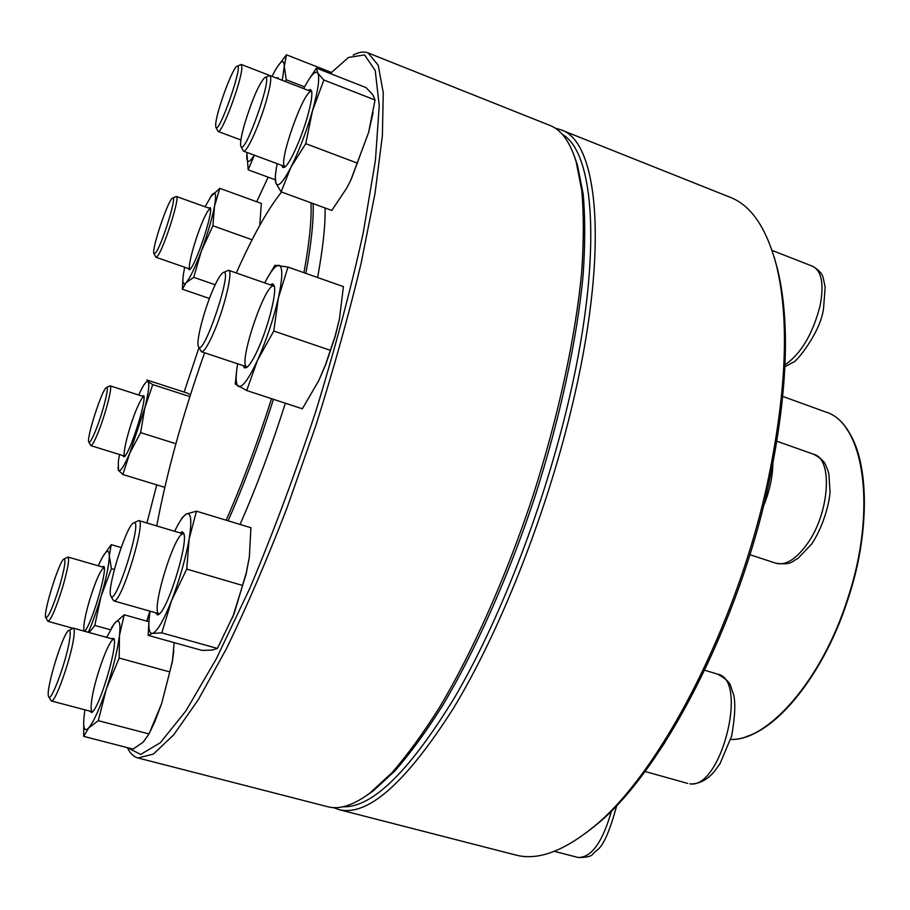 <?xml version="1.0" encoding="UTF-8"?>
<svg xmlns="http://www.w3.org/2000/svg" width="910" height="910" viewBox="0 0 910 910"><rect width="100%" height="100%" fill="white"/><g stroke="black" fill="none" stroke-linecap="round" stroke-linejoin="round"><path stroke-width="1.36" d="M338.827 809.582L515.481 854.956C537.184 860.849 563.04 851.623 593.036 827.281C659.261 774.672 737.783 624.556 768.29 478.99C786.649 389.639 789.357 318.432 776.412 265.356C766.538 228.012 751.103 205.307 730.104 197.265L560.685 129.721C598.939 141.004 609.791 252.423 570.911 410.842C544.874 518.279 499.021 633.167 453.43 708.298C405.769 783.112 367.56 816.873 338.827 809.582L333.401 807.602M555.134 128.117L560.685 129.721M774.183 257.109L777.436 268.723C790.289 321.389 787.639 391.937 769.473 480.366C739.307 624.408 661.593 772.931 595.857 825.177L586.381 832.639M342.842 806.795C372.156 807.966 409.557 771.293 455.023 696.798C498.509 622.349 541.495 512.762 566.407 410.296C602.909 261.83 595.822 153.142 562.278 134.327M265.117 77.464L269.849 75.519C271.783 77.111 270.566 85.688 266.186 101.226C259.248 125.58 246.451 153.415 243.436 151.128L241.013 146.521M244.881 122.987C241.412 135.044 240.047 142.733 240.786 146.032C244.017 158.795 274.968 70.275 264.639 77.691C258.929 84.004 252.343 99.099 244.881 122.987M273.432 399.285C259.305 443.693 244.198 484.2 228.103 520.804M313.108 203.59C313.779 220.095 311.357 243.345 305.851 273.364M271.533 398.671C257.394 443.136 242.265 483.642 226.169 520.213M156.736 525.946C166.78 472.483 182.728 414.755 204.602 352.796M236.281 272.977C252.787 236.008 267.881 209.027 281.588 192.033M310.97 202.805C311.811 219.06 309.468 242.356 303.94 272.681M353.194 55.135C358.79 52.006 363.738 51.267 368.049 52.916L378.207 65.167L383.258 92.672L382.382 135.704L375.011 193.42L361.042 263.616C348.587 315.554 333.481 369.653 315.736 425.914L286.991 507.985C266.675 560.48 246.496 607.357 226.465 648.614L198.38 699.574L173.708 734.848L153.403 754.071L137.967 757.973C133.577 756.779 130.05 753.343 127.389 747.645M137.967 757.973L327.736 806.726C339.385 809.877 353.467 805.293 370.017 792.997L391.687 772.977C407.077 755.414 423.036 733.528 439.564 707.297C472.802 651.56 506.176 576.69 532.703 496.712C558.456 416.484 575.666 336.347 581.706 271.726C583.822 240.797 583.845 213.713 581.774 190.452L576.087 161.502C569.978 141.812 561.299 129.8 550.049 125.478L368.049 52.916M127.434 747.656L140.675 754.424L160.285 742.765L185.833 711.006L216.239 658.976L249.715 588.542C272.852 533.601 294.885 474.554 315.793 411.4C335.187 348.143 351.01 288.595 363.238 232.767L375.421 160.41L379.231 105.685L375.238 70.525L364.546 54.919L348.507 57.444L331.183 72.777M268.166 177.188L256.688 201.736M199.006 347.575L184.127 392.073M156.713 484.882L146.942 523.011M325.086 207.992C325.462 225.043 322.97 248.225 317.613 277.527M285.353 403.21C271.294 447.401 256.199 487.805 240.058 524.433M574.563 156.759L577.486 165.301L583.162 194.069C585.232 217.149 585.232 244.017 583.151 274.661C577.202 338.679 560.196 417.997 534.716 497.372C508.474 576.508 475.429 650.57 442.465 705.785C426.062 731.765 410.228 753.457 394.94 770.872L373.396 790.756L365.991 795.92M308.342 90.431L310.333 89.453L311.538 90.761C312.528 94.697 311.197 103.228 307.534 116.366C301.29 138.695 289.425 164.778 284.512 167.292L282.782 167.486L281.873 165.427M277.186 163.686L276.868 165.347C275.184 174.254 274.854 180.214 275.889 183.206C278.005 187.653 283.021 182.319 290.938 167.213C299.106 150.798 306.295 131.995 312.483 110.804C318.159 90.226 319.933 77.657 317.783 73.062C315.474 70.241 311.027 74.916 304.44 87.11L303.644 88.611M275.286 176.483L275.889 183.206L281.122 191.862L290.938 167.213L305.76 143.655L312.483 110.804L323.835 80.012L317.783 73.062L316.452 68.125L308.683 79.807M346.79 187.995L351.283 179.156L346.79 187.995L331.786 210.449L281.122 191.862M350.987 179.645L368.63 132.359L375.045 99.998L372.702 94.56L366.013 87.565L316.452 68.125M375.045 99.998L323.835 80.012M357.539 163.197L305.76 143.655M351.283 179.156L368.63 132.359L373.066 112.738M311.755 91.773L311.573 91.682C304.463 87.417 276.993 165.404 285.103 166.632L285.296 166.678M223.382 272.5L228.569 270.281C233.46 270.429 224.304 308.729 213.281 333.538C207.764 345.971 203.806 352.034 201.417 351.726L198.619 346.801M212.872 289.926C204.045 310.219 196.037 340.966 198.312 346.187C202.6 360.895 234.985 263.798 222.768 272.807C220.3 274.672 217.001 280.382 212.872 289.926M270.259 284.853L272.613 283.818L274.103 285.444C277.072 291.985 268.234 327.111 257.86 349.531C253.321 359.427 249.579 365.433 246.644 367.538L244.483 367.913L243.232 365.649M237.624 363.784C235.451 376.911 235.701 384.452 238.374 386.409C242.333 387.831 248.714 379.095 257.53 360.224C266.459 340.124 273.409 319.342 278.403 297.854C282.737 277.402 282.896 266.539 278.881 265.276C275.559 265.219 270.827 271.1 264.673 282.896M236.475 372.224L235.269 384.077L246.69 390.504L257.53 360.224L273.785 331.035L278.403 297.854L287.992 267.051L274.979 265.288L268.86 275.411M246.69 390.504L302.348 408.795L318.716 380.71L325.473 364.796L335.164 335.961L339.441 319.069L343.4 286.639L287.992 267.051M330.353 350.327L273.785 331.035M318.716 380.71L325.86 364.193L335.108 336.689L339.441 319.069M274.354 286.366L273.955 286.138C265.413 281.486 237.339 365.445 246.94 366.889L201.417 351.726M133.736 522.92L138.73 520.565C146.59 520.133 122.349 600.52 114.432 600.884L112.954 599.906L110.986 596.243M133.486 523.023L133.167 523.216C125.876 527.072 106.823 588.395 110.69 595.686C114.944 609.245 144.064 516.357 133.486 523.023M180.021 532.919L182.227 531.793L183.672 533.214C188.745 541.95 167.986 609.643 158.715 614.432L157.657 614.955L155.485 612.726M150.059 611.19C147.898 626.137 148.671 633.553 152.368 633.44C157.032 631.881 163.459 620.882 171.649 600.429C179.805 579.033 185.629 558.558 189.132 539.004C191.999 520.668 191.134 512.307 186.527 513.923C183.422 515.56 179.463 521.362 174.652 531.303M149.035 620.006L148.194 635.373L201.929 650.377L211.973 650.115L217.41 648.455L234.132 613.659L246.246 572.993L249.351 556.977L250.921 527.743L196.446 511.181L186.527 513.923L181.773 518.017M242.731 585.494L186.732 569.08L189.132 539.004L196.446 511.181M217.41 648.455L161.798 632.86L171.649 600.429L186.732 569.08M148.194 635.373L152.368 633.44L161.798 632.86M232.494 617.867L246.144 574.096L249.351 556.977M183.945 534.147L183.615 533.988C175.437 529.768 149.9 612.703 159.102 613.749L159.466 613.795M68.955 630.346L73.346 628.15C74.461 628.56 74.586 631.802 73.71 637.876C70.946 658.749 54.896 703.794 51.278 700.962L48.787 696.867M69.672 639.264C70.661 632.359 70.286 629.458 68.557 630.573C62.665 633.61 45.307 690.724 48.571 696.468C50.437 704.522 66.84 660.182 69.672 639.264M111.009 638.581L113.875 638.467C118.22 645.258 99.315 708.64 91.728 712.519L89.339 710.972M84.96 709.823L84.403 713.588C82.685 727.499 84.073 732.322 88.588 728.034C93.548 722.176 99.486 709.095 106.413 688.768C113.193 668.008 117.549 650.24 119.46 635.476C120.848 622.008 119.165 618.015 114.398 623.486L106.675 637.375M148.887 621.735L124.215 614.785L114.398 623.486L111.509 627.809M83.743 720.356L83.674 736.361L133.019 749.101L143.132 742.219L149.001 733.938L161.65 703.555L169.783 671.921L119.176 658.066L119.46 635.476L124.215 614.785M169.783 671.921L172.479 660.58L174.129 642.619M149.001 733.938L98.28 720.663L106.413 688.768L119.176 658.066M83.674 736.361L88.588 728.034L98.28 720.663M149.331 733.255L154.723 721.96L161.65 703.555L172.377 661.729L173.821 650.582M114.148 639.457L114.069 639.423C109.666 636.841 94.105 679.724 91.614 701.144C90.772 707.707 91.057 711.256 92.433 711.791L92.513 711.802M64.109 558.933L67.966 557.034C69.592 559.07 67.818 569.103 62.642 587.143C56.022 608.301 51.142 619.699 48.003 621.371L45.864 617.742M59.48 586.529C64.735 568.045 66.191 558.899 63.836 559.081C59.082 561.333 43.032 612.976 45.705 617.469C48.093 618.322 52.689 608.005 59.48 586.529M101.727 566.793L103.979 566.498C107.312 571.469 91.717 624.033 84.71 631.301M88.304 632.291C92.729 622.133 96.983 610.155 101.067 596.357C106.39 577.804 109.132 564.314 109.302 555.885C109.018 548.719 106.334 549.947 101.237 559.548L98.269 565.792M114.376 569.512L111.395 568.648L109.302 555.885L111.225 544.635L103.205 556.01M121.155 547.558L111.225 544.635M110.406 629.765L94.776 625.42L101.067 596.357L111.395 568.648M146.703 621.12L149.923 611.156L146.84 621.166M89.225 632.552L94.776 625.42M67.966 557.034L104.218 567.51C100.612 569.467 95.63 580.671 89.282 601.146C84.653 617.435 82.958 627.434 84.209 631.153M106.527 387.512L110.121 385.829C112.976 385.544 105.23 415.46 97.677 433.592C94.322 441.703 92.035 445.718 90.829 445.627L88.884 442.192M95.345 431.283C102.784 413.356 110.064 384.156 106.288 387.626C102.045 389.48 86.393 437.983 88.759 441.964C89.59 443.42 91.785 439.86 95.345 431.283M141.732 395.998L143.734 395.691C146.885 400.593 129.493 454.636 124.044 456.865L122.588 455.466M119.517 454.522L118.311 461.563L118.482 470.345C120.279 472.142 124.033 466.409 129.777 453.135L144.826 407.839C148.626 392.415 149.672 383.69 147.955 381.654C146.76 380.88 144.713 383.19 141.812 388.593L138.684 395.008M175.892 443.739L140.629 432.637L144.826 407.839L152.766 384.589L147.955 381.654L146.954 380.005L187.392 393.131L190.452 394.792M189.871 396.612L152.766 384.589M164.915 486.736L164.562 487.282L122.884 474.508L129.777 453.135L140.629 432.637M117.891 467.467L118.482 470.345L122.884 474.508M110.121 385.829L143.951 396.703C142.449 396.965 140.015 401.048 136.648 408.988C129.186 426.449 121.917 455.216 124.818 456.137M172.684 198.084L176.358 196.469C180.669 196.003 163.493 249.988 157.259 256.404L155.929 257.268L154.018 253.685M155.428 253.048C161.582 246.508 178.076 193.216 172.434 198.209C168.009 200.075 151.515 249.249 153.892 253.435L155.428 253.048M208.208 207.912L210.278 207.696C213.395 212.986 194.922 267.711 189.314 269.815L187.824 268.336M184.685 267.256L183.422 274.103C182.193 282.726 183.081 285.592 186.084 282.703C189.951 278.255 195.047 267.688 201.36 251.001C207.617 233.893 212.007 218.946 214.498 206.195C216.523 194.467 215.659 190.69 211.905 194.854L205.08 206.786M215.192 284.762L193.728 277.345L201.36 251.001L212.917 225.794L214.498 206.195L219.822 188.336L210.301 197.06M252.104 239.762L212.917 225.794M209.448 298.48L182.387 289.198L186.084 282.703L193.728 277.345M182.933 278.369L182.387 289.198M259.76 225.384L261.341 203.43L219.822 188.336M259.782 225.362L260.249 222.666M176.358 196.469L210.472 208.72L208.89 209.812C201.883 217.115 185.731 268.006 190.099 269.11L155.929 257.268M237.18 66.203L241.275 64.474L241.901 67.647C241.662 81.172 221.46 135.01 218.036 131.45L215.966 127.411M215.693 124.329L215.806 127.07C218.241 137.103 244.847 60.469 236.85 66.35C232.277 68.318 216.273 112.271 215.693 124.329M275.73 77.794L278.164 77.794L278.369 78.817M247.065 152.482L246.792 155.61C246.564 163.413 249.078 163.277 254.322 155.189L248.191 169.817L275.07 179.725M282.259 80.319L284.295 66.328C284.102 58.9 281.042 60.287 275.116 70.491L272.022 76.36M246.929 153.722L248.191 169.817M331.547 74.051L331.035 72.311L286.468 54.816L277.322 66.851M304.566 86.882L286.229 79.773L284.295 66.328L286.468 54.816M285.376 81.525L286.229 79.773M785.023 364.853C801.107 353.66 812.801 333.959 820.103 305.726C824.153 284.056 821.696 270.918 812.71 266.311C818.955 270.008 822.458 273.899 823.209 277.994L825.165 287.048L823.539 308.536C820.57 332.719 795.476 363.158 792.985 362.339L784.943 366.753M730.707 739.432C768.211 740.842 821.832 680.043 847.494 599.178C877.558 509.498 863.954 422.763 825.552 411.934L782.816 396.43M846.516 428.815C869.061 458.219 870.995 529.779 847.927 599.315C825.586 669.271 781.701 726.18 746.075 736.645M772.852 463.941C772.59 477.5 769.428 491.684 763.365 506.517M807.022 544.203C829.533 513.502 833.196 458.947 813.904 454.34C826.917 461.814 824.733 464.578 827.588 469.537L828.839 473.871L830.045 491.764C829.283 505.312 822.321 528.05 811.754 543.918L797.979 558.41C791.643 561.299 792.223 565.258 775.923 563.245C785.501 565.781 795.863 559.434 807.022 544.203M664.994 742.355L653.027 760.294M689.78 783.794C720.993 789.937 748.759 679.599 717.717 674.173C733.187 682.841 729.638 685.821 733.551 694.307C735.678 702.793 735.041 716.739 731.629 736.133L719.981 763.763L713.599 772.442C706.695 780.075 699.096 783.919 690.781 783.988L689.78 783.794M554.361 851.328L578.112 857.493C591.511 857.664 602.659 842.068 611.554 810.719M777.436 268.723L776.412 265.356M595.857 825.177L593.036 827.281M772.067 250.409L812.71 266.311M243.436 151.128L285.103 166.632M269.849 75.519L311.573 91.682M825.552 411.934C864.489 423.127 877.888 509.816 847.927 599.315C822.231 680.157 768.677 740.967 730.696 739.455M577.486 165.301L576.087 161.502M373.396 790.756L370.017 792.997M749.851 554.668L775.923 563.245M776.935 441.27L813.904 454.34M228.569 270.281L273.955 286.138M335.108 336.689L335.176 335.961M325.86 364.193L325.473 364.808M644.985 771.475L687.641 783.408M704.738 670.238L717.717 674.173M113.83 600.907L159.102 613.749M138.73 520.565L183.615 533.988M246.144 574.096L246.246 572.993M51.278 700.962L92.433 711.791M73.346 628.15L114.069 639.423M578.112 857.493C586.836 857.573 591.818 856.31 593.047 853.728L596.823 850.384C603.205 846.163 609.848 831.148 616.787 805.339M154.723 721.96L153.608 724.098M172.377 661.729L172.49 660.58M48.003 621.371L72.777 628.218M90.829 445.627L124.806 456.16M218.036 131.45L240.888 139.981M241.275 64.474L269.633 75.462"/></g></svg>
